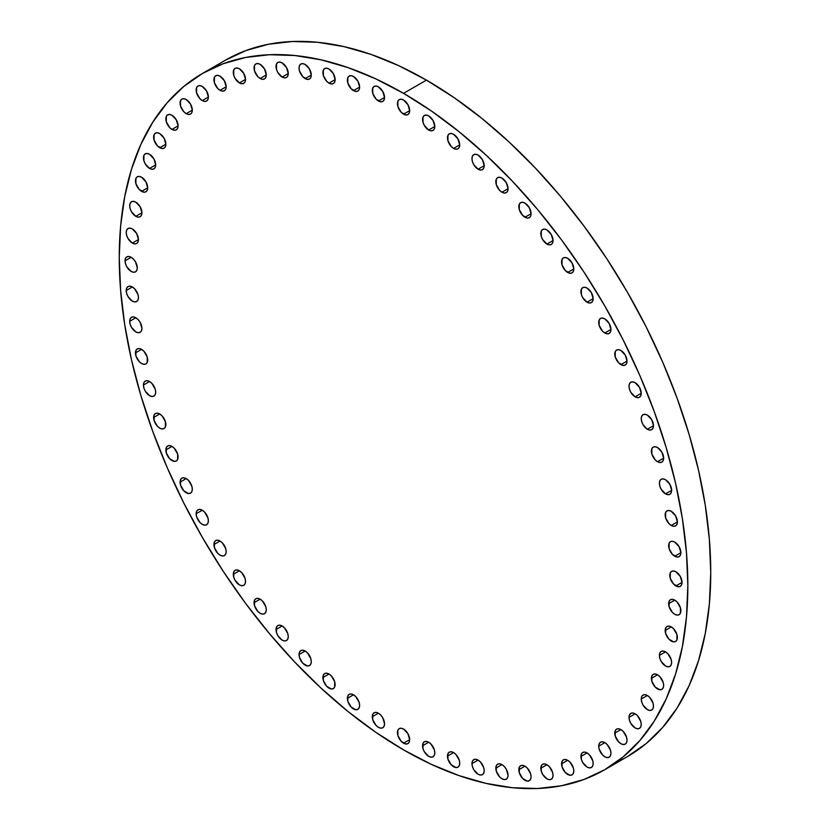 <?xml version="1.0" encoding="UTF-8"?>
<svg xmlns="http://www.w3.org/2000/svg" width="830" height="830" viewBox="0 0 830 830"><rect width="100%" height="100%" fill="white"/><g stroke="black" fill="none" stroke-linecap="round" stroke-linejoin="round"><path stroke-width="1.25" d="M459.716 763.195A8.653 5.001 60 0 1 457.921 767.159A8.653 5.001 60 0 1 451.25 764.835A8.653 5.001 60 0 1 447.474 756.13L453.595 752.592L451.25 751.783L449.269 752.167L447.941 753.692L447.941 759.097L451.25 764.835L455.94 767.543L457.921 767.159L459.249 765.623L459.716 763.195L459.249 760.218L455.94 754.48L453.595 752.592L447.474 756.13A8.653 5.001 60 0 1 449.269 752.167A8.653 5.001 60 0 1 455.94 754.48A8.653 5.001 60 0 1 459.716 763.195M484.201 770.686A8.653 5.001 60 0 1 482.406 774.639A8.653 5.001 60 0 1 475.746 772.325A8.653 5.001 60 0 1 471.969 763.621L478.08 760.083L475.746 759.274L473.754 759.658L472.436 761.183L471.969 763.621L472.436 766.588L473.754 769.649L478.08 774.214L480.425 775.023L482.406 774.639L483.734 773.114L484.201 770.686L483.734 767.709L480.425 761.971L478.08 760.083L471.969 763.621A8.653 5.001 60 0 1 473.754 759.658A8.653 5.001 60 0 1 480.425 761.971A8.653 5.001 60 0 1 484.201 770.686L484.201 770.686M508.053 775.22A8.653 5.001 60 0 1 506.269 779.183A8.653 5.001 60 0 1 499.598 776.859A8.653 5.001 60 0 1 495.821 768.155L501.943 764.627L499.598 763.808L497.616 764.191L496.288 765.716L496.288 771.132L499.598 776.859L501.943 778.758L504.277 779.567L506.269 779.183L507.587 777.658L508.053 775.22L506.269 769.192L504.277 766.515L501.943 764.627L495.821 768.155A8.653 5.001 60 0 1 497.616 764.191A8.653 5.001 60 0 1 504.277 766.515A8.653 5.001 60 0 1 508.053 775.22M531.076 776.776A8.653 5.001 60 0 1 529.281 780.74A8.653 5.001 60 0 1 522.61 778.416A8.653 5.001 60 0 1 518.833 769.711L524.954 766.173L522.61 765.364L520.628 765.748L519.3 767.273L519.3 772.678L522.61 778.416L527.299 781.123L529.281 780.74L530.609 779.214L531.076 776.776L530.609 773.799L527.299 768.061L524.954 766.173L518.833 769.711A8.653 5.001 60 0 1 520.628 765.748A8.653 5.001 60 0 1 527.299 768.061A8.653 5.001 60 0 1 531.076 776.776L531.076 776.776M553.05 775.324A8.653 5.001 60 0 1 551.255 779.287A8.653 5.001 60 0 1 544.594 776.973A8.653 5.001 60 0 1 540.807 768.258L546.928 764.731L544.594 763.911L542.602 764.306L541.274 765.831L541.274 771.236L542.602 774.297L546.928 778.862L549.273 779.671L551.255 779.287L552.583 777.762L553.05 775.324L552.583 772.357L549.273 766.619L546.928 764.731L540.807 768.258A8.653 5.001 60 0 1 542.602 764.306A8.653 5.001 60 0 1 549.273 766.619A8.653 5.001 60 0 1 553.05 775.324M573.81 770.894A8.653 5.001 60 0 1 572.015 774.857A8.653 5.001 60 0 1 565.344 772.533A8.653 5.001 60 0 1 561.568 763.828L567.689 760.29L565.344 759.481L563.363 759.865L562.035 761.39L562.035 766.806L565.344 772.533L570.023 775.241L572.015 774.857L573.343 773.332L573.81 770.894L573.343 767.916L570.023 762.189L567.689 760.29L561.568 763.828A8.653 5.001 60 0 1 563.363 759.865A8.653 5.001 60 0 1 570.023 762.189A8.653 5.001 60 0 1 573.81 770.894M593.16 763.507A8.653 5.001 60 0 1 591.365 767.47A8.653 5.001 60 0 1 584.704 765.156A8.653 5.001 60 0 1 580.927 756.441L587.038 752.914L584.704 752.094L582.712 752.478L581.384 754.014L581.384 759.419L582.712 762.48L587.038 767.045L589.383 767.854L591.365 767.47L592.693 765.945L593.16 763.507L592.693 760.539L589.383 754.802L587.038 752.914L580.927 756.441A8.653 5.001 60 0 1 582.712 752.478A8.653 5.001 60 0 1 589.383 754.802A8.653 5.001 60 0 1 593.16 763.507M610.953 753.235A8.653 5.001 60 0 1 609.158 757.199A8.653 5.001 60 0 1 602.487 754.885A8.653 5.001 60 0 1 598.71 746.17L604.831 742.643L602.487 741.823L600.505 742.207L599.177 743.742L598.71 746.17L599.177 749.148L602.487 754.885L604.831 756.773L607.176 757.583L609.158 757.199L610.486 755.674L610.953 753.235L610.486 750.268L607.176 744.531L604.831 742.643L598.71 746.17A8.653 5.001 60 0 1 600.505 742.207A8.653 5.001 60 0 1 607.176 744.531A8.653 5.001 60 0 1 610.953 753.235M627.024 740.173A8.653 5.001 60 0 1 625.229 744.126A8.653 5.001 60 0 1 618.558 741.813A8.653 5.001 60 0 1 614.781 733.108L620.902 729.57L618.558 728.761L616.576 729.145L615.248 730.67L615.248 736.075L618.558 741.813L620.902 743.701L623.247 744.51L625.229 744.126L626.557 742.601L627.024 740.173L626.557 737.196L623.247 731.458L620.902 729.57L614.781 733.108A8.653 5.001 60 0 1 616.576 729.145A8.653 5.001 60 0 1 623.247 731.458A8.653 5.001 60 0 1 627.024 740.173M641.237 724.414A8.653 5.001 60 0 1 639.442 728.377A8.653 5.001 60 0 1 632.782 726.053A8.653 5.001 60 0 1 629.005 717.348L635.116 713.81L632.782 713.001L630.79 713.385L629.472 714.91L629.005 717.348L629.472 720.316L630.79 723.376L635.116 727.941L637.461 728.761L639.442 728.377L640.77 726.841L641.237 724.414L640.77 721.436L637.461 715.699L635.116 713.81L629.005 717.348A8.653 5.001 60 0 1 630.79 713.385A8.653 5.001 60 0 1 637.461 715.699A8.653 5.001 60 0 1 641.237 724.414L641.237 724.414M653.48 706.102A8.653 5.001 60 0 1 651.685 710.065A8.653 5.001 60 0 1 645.024 707.741A8.653 5.001 60 0 1 641.248 699.036L647.359 695.499L645.024 694.689L643.032 695.073L641.715 696.598L641.248 699.036L641.715 702.004L643.032 705.064L647.359 709.629L649.703 710.449L651.685 710.065L653.013 708.529L653.48 706.102L653.013 703.124L649.703 697.387L647.359 695.499L641.248 699.036A8.653 5.001 60 0 1 643.032 695.073A8.653 5.001 60 0 1 649.703 697.387A8.653 5.001 60 0 1 653.48 706.102L653.48 706.102M663.647 685.393A8.653 5.001 60 0 1 661.852 689.357A8.653 5.001 60 0 1 655.181 687.033A8.653 5.001 60 0 1 651.405 678.328L657.526 674.79L655.181 673.981L653.2 674.365L651.872 675.89L651.872 681.295L655.181 687.033L659.871 689.74L661.852 689.357L663.18 687.831L663.647 685.393L663.18 682.416L659.871 676.678L657.526 674.79L651.405 678.328A8.653 5.001 60 0 1 653.2 674.365A8.653 5.001 60 0 1 659.871 676.678A8.653 5.001 60 0 1 663.647 685.393M671.636 662.465A8.653 5.001 60 0 1 669.851 666.428A8.653 5.001 60 0 1 663.18 664.104A8.653 5.001 60 0 1 659.404 655.399L665.515 651.861L663.18 651.052L661.188 651.436L659.871 652.961L659.404 655.399L659.871 658.366L661.188 661.427L665.515 665.992L667.86 666.812L669.851 666.428L671.169 664.903L671.636 662.465L671.169 659.487L667.86 653.75L665.515 651.861L659.404 655.399A8.653 5.001 60 0 1 661.188 651.436A8.653 5.001 60 0 1 667.86 653.76A8.653 5.001 60 0 1 671.636 662.465L671.636 662.465M677.394 637.513A8.653 5.001 60 0 1 675.61 641.476A8.653 5.001 60 0 1 668.939 639.152A8.653 5.001 60 0 1 665.162 630.447L671.283 626.909L668.939 626.1L666.957 626.484L665.629 628.009L665.629 633.415L668.939 639.152L673.618 641.86L675.61 641.476L676.938 639.94L676.938 634.535L673.618 628.798L671.283 626.909L665.162 630.447A8.653 5.001 60 0 1 666.957 626.484A8.653 5.001 60 0 1 673.618 628.798A8.653 5.001 60 0 1 677.394 637.513M680.87 610.745A8.653 5.001 60 0 1 679.085 614.708A8.653 5.001 60 0 1 672.414 612.384A8.653 5.001 60 0 1 668.638 603.68L674.759 600.152L672.414 599.333L670.433 599.716L669.105 601.242L669.105 606.657L672.414 612.384L674.759 614.283L677.093 615.092L679.085 614.708L680.413 613.183L680.413 607.768L677.093 602.041L674.759 600.142L668.638 603.68A8.653 5.001 60 0 1 670.433 599.716A8.653 5.001 60 0 1 677.093 602.041A8.653 5.001 60 0 1 680.87 610.745L680.87 610.745M675.921 585.928A8.653 5.001 60 0 1 670.267 578.303A8.653 5.001 60 0 1 671.595 571.372A8.653 5.001 60 0 1 675.921 571.797L673.576 570.988L671.595 571.372L670.267 572.897L670.267 578.303L673.576 584.04L678.255 586.748L680.247 586.354L681.575 584.828L682.032 582.401L675.921 585.928L682.032 582.401L680.247 576.362L675.921 571.797A8.653 5.001 60 0 1 681.575 579.423A8.653 5.001 60 0 1 680.247 586.354A8.653 5.001 60 0 1 675.921 585.928M674.759 556.235A8.653 5.001 60 0 1 669.105 548.609A8.653 5.001 60 0 1 670.433 541.679A8.653 5.001 60 0 1 674.759 542.104L672.414 541.295L670.433 541.679L669.105 543.204L669.105 548.609L672.414 554.347L677.093 557.054L679.085 556.671L680.413 555.146L680.87 552.707L674.759 556.235L680.87 552.707L679.085 546.679L674.759 542.104A8.653 5.001 60 0 1 680.413 549.73A8.653 5.001 60 0 1 679.085 556.671A8.653 5.001 60 0 1 674.759 556.235M671.283 525.463A8.653 5.001 60 0 1 665.629 517.837A8.653 5.001 60 0 1 666.957 510.907A8.653 5.001 60 0 1 671.283 511.332L668.939 510.512L666.957 510.907L665.629 512.432L665.629 517.837L668.939 523.574L671.283 525.463L673.618 526.272L675.61 525.888L676.938 524.363L677.394 521.925L671.283 525.463L677.394 521.925L675.61 515.897L671.283 511.332A8.653 5.001 60 0 1 676.938 518.957A8.653 5.001 60 0 1 675.61 525.888A8.653 5.001 60 0 1 671.283 525.463M665.515 493.86A8.653 5.001 60 0 1 659.871 486.235A8.653 5.001 60 0 1 661.188 479.294A8.653 5.001 60 0 1 665.515 479.73L663.18 478.91L661.188 479.294L659.871 480.829L659.404 483.257L659.871 486.235L661.188 489.285L665.515 493.86L667.86 494.67L669.851 494.286L671.169 492.761L671.636 490.323L665.515 493.86L671.636 490.323L669.851 484.295L665.515 479.73A8.653 5.001 60 0 1 671.169 487.355A8.653 5.001 60 0 1 669.851 494.286A8.653 5.001 60 0 1 665.515 493.86M657.526 461.698A8.653 5.001 60 0 1 651.872 454.072A8.653 5.001 60 0 1 653.2 447.142A8.653 5.001 60 0 1 657.526 447.567L655.181 446.748L653.2 447.142L651.872 448.667L651.872 454.072L655.181 459.81L657.526 461.698L659.871 462.507L661.852 462.123L663.18 460.598L663.647 458.16L657.526 461.698L663.647 458.16L661.852 452.132L657.526 447.567A8.653 5.001 60 0 1 663.18 455.193A8.653 5.001 60 0 1 661.852 462.123A8.653 5.001 60 0 1 657.526 461.698M647.359 429.255A8.653 5.001 60 0 1 641.715 421.63A8.653 5.001 60 0 1 643.032 414.699A8.653 5.001 60 0 1 647.359 415.125L645.024 414.315L643.032 414.699L641.715 416.224L641.248 418.662L641.715 421.63L643.032 424.69L647.359 429.255L649.703 430.075L651.685 429.681L653.013 428.156L653.48 425.728L647.359 429.255L653.48 425.728L651.685 419.69L647.359 415.125A8.653 5.001 60 0 1 653.013 422.75A8.653 5.001 60 0 1 651.685 429.681A8.653 5.001 60 0 1 647.359 429.255M635.116 396.813A8.653 5.001 60 0 1 629.472 389.187A8.653 5.001 60 0 1 630.79 382.246A8.653 5.001 60 0 1 635.116 382.682L632.782 381.862L630.79 382.246L629.472 383.771L629.005 386.209L629.472 389.187L630.79 392.237L635.116 396.813L637.461 397.622L639.442 397.238L640.77 395.713L641.237 393.275L635.116 396.813L641.237 393.275L639.442 387.247L635.116 382.682A8.653 5.001 60 0 1 640.77 390.308A8.653 5.001 60 0 1 639.442 397.238A8.653 5.001 60 0 1 635.116 396.813M620.902 364.629A8.653 5.001 60 0 1 615.248 357.004A8.653 5.001 60 0 1 616.576 350.073A8.653 5.001 60 0 1 620.902 350.499L618.558 349.689L616.576 350.073L615.248 351.598L615.248 357.004L618.558 362.741L623.247 365.449L625.229 365.065L626.557 363.54L627.024 361.102L620.902 364.629L627.024 361.102L625.229 355.074L620.902 350.499A8.653 5.001 60 0 1 626.557 358.124A8.653 5.001 60 0 1 625.229 365.065A8.653 5.001 60 0 1 620.902 364.629M604.831 333.006A8.653 5.001 60 0 1 599.177 325.381A8.653 5.001 60 0 1 600.505 318.45A8.653 5.001 60 0 1 604.831 318.876L602.487 318.056L600.505 318.45L599.177 319.975L599.177 325.381L602.487 331.118L604.831 333.006L607.176 333.816L609.158 333.432L610.486 331.907L610.953 329.469L604.831 333.006L610.953 329.469L609.158 323.441L604.831 318.876A8.653 5.001 60 0 1 610.486 326.501A8.653 5.001 60 0 1 609.158 333.432A8.653 5.001 60 0 1 604.831 333.006M587.038 302.193A8.653 5.001 60 0 1 581.384 294.567A8.653 5.001 60 0 1 582.712 287.637A8.653 5.001 60 0 1 587.038 288.062L584.704 287.253L582.712 287.637L581.384 289.162L581.384 294.567L582.712 297.628L587.038 302.193L589.383 303.012L591.365 302.618L592.693 301.093L593.16 298.665L587.038 302.193L593.16 298.665L591.365 292.627L587.038 288.062A8.653 5.001 60 0 1 592.693 295.688A8.653 5.001 60 0 1 591.365 302.618A8.653 5.001 60 0 1 587.038 302.193M567.689 272.458A8.653 5.001 60 0 1 562.035 264.832A8.653 5.001 60 0 1 563.363 257.902A8.653 5.001 60 0 1 567.689 258.327L565.344 257.518L563.363 257.902L562.035 259.427L562.035 264.832L565.344 270.57L570.023 273.277L572.015 272.894L573.343 271.358L573.81 268.93L567.689 272.458L573.81 268.93L572.015 262.892L567.689 258.327A8.653 5.001 60 0 1 573.343 265.953A8.653 5.001 60 0 1 572.015 272.894A8.653 5.001 60 0 1 567.689 272.458M546.928 244.062A8.653 5.001 60 0 1 541.274 236.436A8.653 5.001 60 0 1 542.602 229.505A8.653 5.001 60 0 1 546.928 229.931L544.594 229.111L542.602 229.505L541.274 231.031L541.274 236.436L542.602 239.497L546.928 244.062L549.273 244.871L551.255 244.487L552.583 242.962L553.05 240.524L546.928 244.062L553.05 240.524L551.255 234.496L546.928 229.931A8.653 5.001 60 0 1 552.583 237.556A8.653 5.001 60 0 1 551.255 244.487A8.653 5.001 60 0 1 546.928 244.062M524.954 217.232A8.653 5.001 60 0 1 519.3 209.606A8.653 5.001 60 0 1 520.628 202.676A8.653 5.001 60 0 1 524.954 203.101L522.61 202.292L520.628 202.676L519.3 204.201L519.3 209.606L522.61 215.344L527.299 218.051L529.281 217.668L530.609 216.142L531.076 213.704L524.954 217.232L531.076 213.704L529.281 207.676L524.954 203.101A8.653 5.001 60 0 1 530.609 210.727A8.653 5.001 60 0 1 529.281 217.668A8.653 5.001 60 0 1 524.954 217.232M501.943 192.218A8.653 5.001 60 0 1 496.288 184.592A8.653 5.001 60 0 1 497.616 177.651A8.653 5.001 60 0 1 501.943 178.087L499.598 177.267L497.616 177.651L496.288 179.176L496.288 184.592L499.598 190.329L501.943 192.218L504.277 193.027L506.269 192.643L507.587 191.118L508.053 188.68L501.943 192.218L508.053 188.68L506.269 182.652L501.943 178.087A8.653 5.001 60 0 1 507.587 185.713A8.653 5.001 60 0 1 506.269 192.643A8.653 5.001 60 0 1 501.943 192.218M478.08 169.206A8.653 5.001 60 0 1 472.436 161.58A8.653 5.001 60 0 1 473.754 154.65A8.653 5.001 60 0 1 478.08 155.075L475.746 154.266L473.754 154.65L472.436 156.175L471.969 158.613L472.436 161.58L473.754 164.641L478.08 169.206L480.425 170.026L482.406 169.642L483.734 168.117L484.201 165.678L478.08 169.206L484.201 165.678L482.406 159.651L478.08 155.075A8.653 5.001 60 0 1 483.734 162.701A8.653 5.001 60 0 1 482.406 169.642A8.653 5.001 60 0 1 478.08 169.206M453.595 148.425A8.653 5.001 60 0 1 447.941 140.799A8.653 5.001 60 0 1 449.269 133.858A8.653 5.001 60 0 1 453.595 134.294L451.25 133.474L449.269 133.858L447.941 135.383L447.941 140.799L451.25 146.526L453.595 148.425L455.94 149.234L457.921 148.85L459.249 147.325L459.716 144.887L453.595 148.425L459.716 144.887L457.921 138.859L453.595 134.294A8.653 5.001 60 0 1 459.249 141.92A8.653 5.001 60 0 1 457.921 148.85A8.653 5.001 60 0 1 453.595 148.425M428.674 130.019A8.653 5.001 60 0 1 423.02 122.394A8.653 5.001 60 0 1 424.348 115.463A8.653 5.001 60 0 1 428.674 115.889L426.34 115.08L424.348 115.463L423.02 116.989L423.02 122.394L424.348 125.455L428.674 130.019L431.019 130.839L433.001 130.445L434.329 128.92L434.796 126.492L428.674 130.019L434.796 126.492L433.001 120.454L428.674 115.889A8.653 5.001 60 0 1 434.329 123.514A8.653 5.001 60 0 1 433.001 130.445A8.653 5.001 60 0 1 428.674 130.019M403.546 114.167A8.653 5.001 60 0 1 397.892 106.541A8.653 5.001 60 0 1 399.22 99.61A8.653 5.001 60 0 1 403.546 100.036L401.201 99.227L399.22 99.61L397.892 101.136L397.892 106.541L401.201 112.278L405.891 114.986L407.872 114.602L409.2 113.077L409.667 110.639L403.546 114.167L409.667 110.639L407.872 104.611L403.546 100.036A8.653 5.001 60 0 1 409.2 107.661A8.653 5.001 60 0 1 407.872 114.602A8.653 5.001 60 0 1 403.546 114.167M378.418 101.001A8.653 5.001 60 0 1 372.763 93.375A8.653 5.001 60 0 1 374.091 86.445A8.653 5.001 60 0 1 378.418 86.87L376.073 86.061L374.091 86.445L372.763 87.97L372.763 93.375L376.073 99.112L380.752 101.82L382.744 101.426L384.072 99.901L384.539 97.473L378.418 101.001L384.539 97.473L382.744 91.435L378.418 86.87A8.653 5.001 60 0 1 384.072 94.496A8.653 5.001 60 0 1 382.744 101.426A8.653 5.001 60 0 1 378.418 101.001M353.497 90.626A8.653 5.001 60 0 1 347.843 83A8.653 5.001 60 0 1 349.171 76.07A8.653 5.001 60 0 1 353.497 76.495L351.152 75.686L349.171 76.07L347.843 77.595L347.843 83L351.152 88.737L355.842 91.445L357.823 91.061L359.151 89.536L359.618 87.098L353.497 90.626L359.618 87.098L357.823 81.07L353.497 76.495A8.653 5.001 60 0 1 359.151 84.121A8.653 5.001 60 0 1 357.823 91.061A8.653 5.001 60 0 1 353.497 90.626M329.012 83.145A8.653 5.001 60 0 1 323.358 75.52A8.653 5.001 60 0 1 324.686 68.579A8.653 5.001 60 0 1 329.012 69.014L326.667 68.195L324.686 68.579L323.358 70.104L323.358 75.52L326.667 81.257L329.012 83.145L331.346 83.955L333.338 83.571L334.666 82.046L335.123 79.607L329.012 83.145L335.123 79.607L333.338 73.58L329.012 69.014A8.653 5.001 60 0 1 334.666 76.64A8.653 5.001 60 0 1 333.338 83.571A8.653 5.001 60 0 1 329.012 83.145M305.16 78.601A8.653 5.001 60 0 1 299.506 70.975A8.653 5.001 60 0 1 300.834 64.045A8.653 5.001 60 0 1 305.16 64.47L302.815 63.661L300.823 64.045L299.506 65.57L299.039 68.008L299.506 70.975L302.815 76.713L307.494 79.421L309.486 79.026L310.804 77.501L311.271 75.074L305.16 78.601L311.271 75.074L309.486 69.035L305.16 64.47A8.653 5.001 60 0 1 310.804 72.096A8.653 5.001 60 0 1 309.486 79.026A8.653 5.001 60 0 1 305.16 78.601M282.138 77.045A8.653 5.001 60 0 1 276.483 69.419A8.653 5.001 60 0 1 277.811 62.489A8.653 5.001 60 0 1 282.138 62.914L279.803 62.105L277.811 62.489L276.483 64.014L276.483 69.419L277.811 72.48L282.138 77.045L284.483 77.864L286.464 77.481L287.792 75.955L288.259 73.517L282.138 77.045L288.259 73.517L286.464 67.489L282.138 62.914A8.653 5.001 60 0 1 287.792 70.54A8.653 5.001 60 0 1 286.464 77.481A8.653 5.001 60 0 1 282.138 77.045M260.163 78.497A8.653 5.001 60 0 1 254.509 70.872A8.653 5.001 60 0 1 255.837 63.941A8.653 5.001 60 0 1 260.163 64.367L257.819 63.547L255.837 63.941L254.509 65.466L254.509 70.872L257.819 76.609L260.163 78.497L262.508 79.306L264.49 78.923L265.818 77.397L266.285 74.959L260.163 78.497L266.285 74.959L264.49 68.931L260.163 64.367A8.653 5.001 60 0 1 265.818 71.992A8.653 5.001 60 0 1 264.49 78.923A8.653 5.001 60 0 1 260.163 78.497M239.403 82.927A8.653 5.001 60 0 1 233.749 75.302A8.653 5.001 60 0 1 235.077 68.371A8.653 5.001 60 0 1 239.403 68.797L237.069 67.987L235.077 68.371L233.749 69.896L233.749 75.302L235.077 78.362L239.403 82.927L241.748 83.747L243.73 83.363L245.058 81.828L245.524 79.4L239.403 82.927L245.524 79.4L243.73 73.362L239.403 68.797A8.653 5.001 60 0 1 245.058 76.422A8.653 5.001 60 0 1 243.73 83.363A8.653 5.001 60 0 1 239.403 82.927M220.054 90.314A8.653 5.001 60 0 1 214.399 82.689A8.653 5.001 60 0 1 215.727 75.758A8.653 5.001 60 0 1 220.054 76.184L217.709 75.364L215.727 75.758L214.399 77.283L214.399 82.689L217.709 88.426L220.054 90.314L222.399 91.124L224.38 90.74L225.708 89.215L226.175 86.777L220.054 90.314L226.175 86.777L224.38 80.749L220.054 76.184A8.653 5.001 60 0 1 225.708 83.809A8.653 5.001 60 0 1 224.38 90.74A8.653 5.001 60 0 1 220.054 90.314M202.261 100.586A8.653 5.001 60 0 1 196.606 92.96A8.653 5.001 60 0 1 197.934 86.03A8.653 5.001 60 0 1 202.261 86.455L199.916 85.635L197.934 86.03L196.606 87.555L196.606 92.96L199.916 98.697L202.261 100.586L204.605 101.395L206.587 101.011L207.915 99.486L208.382 97.048L202.261 100.586L208.382 97.048L206.587 91.02L202.261 86.455A8.653 5.001 60 0 1 207.915 94.081A8.653 5.001 60 0 1 206.587 101.011A8.653 5.001 60 0 1 202.261 100.586M186.19 113.658A8.653 5.001 60 0 1 180.535 106.033A8.653 5.001 60 0 1 181.863 99.092A8.653 5.001 60 0 1 186.19 99.527L183.845 98.708L181.863 99.092L180.535 100.617L180.535 106.033L183.845 111.77L186.19 113.658L188.535 114.467L190.516 114.084L191.844 112.558L192.311 110.12L186.19 113.658L192.311 110.12L190.516 104.092L186.19 99.527A8.653 5.001 60 0 1 191.844 107.153A8.653 5.001 60 0 1 190.516 114.084A8.653 5.001 60 0 1 186.19 113.658M171.976 129.418A8.653 5.001 60 0 1 166.322 121.792A8.653 5.001 60 0 1 167.65 114.851A8.653 5.001 60 0 1 171.976 115.277L169.631 114.467L167.65 114.851L166.322 116.376L166.322 121.792L169.631 127.519L171.976 129.418L174.31 130.227L176.302 129.843L177.63 128.318L178.087 125.88L171.976 129.418L178.087 125.88L176.302 119.852L171.976 115.277A8.653 5.001 60 0 1 177.63 122.902A8.653 5.001 60 0 1 176.302 129.843A8.653 5.001 60 0 1 171.976 129.418M159.734 147.719A8.653 5.001 60 0 1 154.079 140.094A8.653 5.001 60 0 1 155.407 133.163A8.653 5.001 60 0 1 159.734 133.589L157.389 132.779L155.407 133.163L154.079 134.688L154.079 140.094L157.389 145.831L162.068 148.539L164.06 148.155L165.388 146.63L165.844 144.192L159.734 147.719L165.844 144.192L164.06 138.164L159.734 133.589A8.653 5.001 60 0 1 165.388 141.214A8.653 5.001 60 0 1 164.06 148.155A8.653 5.001 60 0 1 159.734 147.719M149.566 168.428A8.653 5.001 60 0 1 143.912 160.802A8.653 5.001 60 0 1 145.24 153.872A8.653 5.001 60 0 1 149.566 154.297L147.232 153.488L145.24 153.872L143.912 155.397L143.912 160.802L145.24 163.863L149.566 168.428L151.911 169.247L153.892 168.864L155.22 167.338L155.687 164.9L149.566 168.428L155.687 164.9L153.892 158.872L149.566 154.297A8.653 5.001 60 0 1 155.22 161.923A8.653 5.001 60 0 1 153.892 168.864A8.653 5.001 60 0 1 149.566 168.428M141.577 191.357A8.653 5.001 60 0 1 135.923 183.731A8.653 5.001 60 0 1 137.251 176.8A8.653 5.001 60 0 1 141.577 177.226L139.232 176.417L137.251 176.8L135.923 178.326L135.923 183.731L139.232 189.468L143.912 192.176L145.904 191.792L147.232 190.267L147.688 187.829L141.577 191.357L147.688 187.829L145.904 181.801L141.577 177.226A8.653 5.001 60 0 1 147.232 184.851A8.653 5.001 60 0 1 145.904 191.792A8.653 5.001 60 0 1 141.577 191.357M135.809 216.308A8.653 5.001 60 0 1 130.165 208.683A8.653 5.001 60 0 1 131.482 201.752A8.653 5.001 60 0 1 135.809 202.178L133.474 201.368L131.482 201.752L130.165 203.277L129.698 205.716L130.165 208.683L131.482 211.743L135.809 216.308L138.154 217.128L140.146 216.744L141.463 215.219L141.93 212.781L135.809 216.308L141.93 212.781L140.146 206.753L135.809 202.178A8.653 5.001 60 0 1 141.463 209.803A8.653 5.001 60 0 1 140.146 216.744A8.653 5.001 60 0 1 135.809 216.308M132.333 243.076A8.653 5.001 60 0 1 126.689 235.45A8.653 5.001 60 0 1 128.007 228.52A8.653 5.001 60 0 1 132.333 228.945L129.999 228.136L128.007 228.52L126.689 230.045L126.222 232.483L126.689 235.45L128.007 238.511L132.333 243.076L134.678 243.896L136.66 243.512L137.988 241.976L138.454 239.548L132.333 243.076L138.454 239.548L136.66 233.51L132.333 228.945A8.653 5.001 60 0 1 137.988 236.571A8.653 5.001 60 0 1 136.66 243.512A8.653 5.001 60 0 1 132.333 243.076M137.292 267.893A8.653 5.001 60 0 1 135.508 271.856A8.653 5.001 60 0 1 128.837 269.532A8.653 5.001 60 0 1 125.06 260.828L131.171 257.3L128.837 256.48L126.845 256.864L125.527 258.389L125.06 260.828L125.527 263.805L126.845 266.855L131.171 271.431L133.516 272.24L135.508 271.856L136.826 270.331L137.292 267.893L135.508 261.865L133.516 259.188L131.171 257.3L125.06 260.828A8.653 5.001 60 0 1 126.845 256.864A8.653 5.001 60 0 1 133.516 259.188A8.653 5.001 60 0 1 137.292 267.893M138.454 297.586A8.653 5.001 60 0 1 136.66 301.549A8.653 5.001 60 0 1 129.999 299.225A8.653 5.001 60 0 1 126.222 290.521L132.333 286.983L129.999 286.174L128.007 286.558L126.689 288.083L126.222 290.521L126.689 293.488L128.007 296.549L132.333 301.114L134.678 301.933L136.66 301.549L137.988 300.014L138.454 297.586L137.988 294.608L134.678 288.871L132.333 286.983L126.222 290.521A8.653 5.001 60 0 1 128.007 286.558A8.653 5.001 60 0 1 134.678 288.871A8.653 5.001 60 0 1 138.454 297.586L138.454 297.586M141.93 328.358A8.653 5.001 60 0 1 140.146 332.322A8.653 5.001 60 0 1 133.474 330.008A8.653 5.001 60 0 1 129.698 321.293L135.809 317.765L133.474 316.946L131.482 317.33L130.165 318.865L129.698 321.293L130.165 324.271L131.482 327.331L135.809 331.896L138.154 332.706L140.146 332.322L141.463 330.796L141.93 328.358L140.146 322.331L138.154 319.654L135.809 317.765L129.698 321.293A8.653 5.001 60 0 1 131.482 317.33A8.653 5.001 60 0 1 138.154 319.654A8.653 5.001 60 0 1 141.93 328.358M147.688 359.961A8.653 5.001 60 0 1 145.904 363.924A8.653 5.001 60 0 1 139.232 361.61A8.653 5.001 60 0 1 135.456 352.895L141.577 349.368L139.232 348.558L137.251 348.942L135.923 350.468L135.923 355.873L139.232 361.61L141.577 363.499L143.912 364.308L145.904 363.924L147.232 362.399L147.232 356.993L143.912 351.256L141.577 349.368L135.456 352.895A8.653 5.001 60 0 1 137.251 348.942A8.653 5.001 60 0 1 143.912 351.256A8.653 5.001 60 0 1 147.688 359.961M155.687 392.123A8.653 5.001 60 0 1 153.892 396.086A8.653 5.001 60 0 1 147.232 393.773A8.653 5.001 60 0 1 143.445 385.058L149.566 381.53L147.232 380.711L145.24 381.095L143.912 382.63L143.445 385.058L143.912 388.035L145.24 391.096L149.566 395.661L151.911 396.47L153.892 396.086L155.22 394.561L155.687 392.123L155.22 389.156L151.911 383.419L149.566 381.53L143.445 385.058A8.653 5.001 60 0 1 145.24 381.095A8.653 5.001 60 0 1 151.911 383.419A8.653 5.001 60 0 1 155.687 392.123M165.844 424.566A8.653 5.001 60 0 1 164.06 428.529A8.653 5.001 60 0 1 157.389 426.215A8.653 5.001 60 0 1 153.612 417.5L159.734 413.973L157.389 413.153L155.407 413.537L154.079 415.062L154.079 420.478L157.389 426.215L159.734 428.104L162.068 428.913L164.06 428.529L165.388 427.004L165.388 421.599L162.068 415.861L159.734 413.973L153.612 417.5A8.653 5.001 60 0 1 155.407 413.537A8.653 5.001 60 0 1 162.068 415.861A8.653 5.001 60 0 1 165.844 424.566L165.844 424.566M178.087 457.019A8.653 5.001 60 0 1 176.302 460.972A8.653 5.001 60 0 1 169.631 458.658A8.653 5.001 60 0 1 165.855 449.953L171.976 446.416L169.631 445.606L167.65 445.99L166.322 447.515L166.322 452.921L169.631 458.658L174.31 461.366L176.302 460.972L177.63 459.447L177.63 454.041L174.31 448.304L171.976 446.416L165.855 449.953A8.653 5.001 60 0 1 167.65 445.99A8.653 5.001 60 0 1 174.31 448.304A8.653 5.001 60 0 1 178.087 457.019L178.087 457.019M192.311 489.192A8.653 5.001 60 0 1 190.516 493.155A8.653 5.001 60 0 1 183.845 490.831A8.653 5.001 60 0 1 180.069 482.126L186.19 478.588L183.845 477.779L181.863 478.163L180.535 479.688L180.535 485.094L183.845 490.831L188.535 493.539L190.516 493.155L191.844 491.619L192.311 489.192L191.844 486.214L188.535 480.477L186.19 478.588L180.069 482.126A8.653 5.001 60 0 1 181.863 478.163A8.653 5.001 60 0 1 188.535 480.477A8.653 5.001 60 0 1 192.311 489.192L192.311 489.192M208.382 520.815A8.653 5.001 60 0 1 206.587 524.778A8.653 5.001 60 0 1 199.916 522.464A8.653 5.001 60 0 1 196.139 513.749L202.261 510.222L199.916 509.402L197.934 509.786L196.606 511.322L196.139 513.749L196.606 516.727L199.916 522.464L202.261 524.353L204.605 525.162L206.587 524.778L207.915 523.253L208.382 520.815L207.915 517.847L204.605 512.11L202.261 510.222L196.139 513.749A8.653 5.001 60 0 1 197.934 509.786A8.653 5.001 60 0 1 204.605 512.11A8.653 5.001 60 0 1 208.382 520.815L208.382 520.815M226.175 551.628A8.653 5.001 60 0 1 224.38 555.592A8.653 5.001 60 0 1 217.709 553.268A8.653 5.001 60 0 1 213.933 544.563L220.054 541.036L217.709 540.216L215.727 540.6L214.399 542.125L214.399 547.541L217.709 553.268L220.054 555.166L222.399 555.976L224.38 555.592L225.708 554.067L226.175 551.628L225.708 548.661L222.399 542.924L220.054 541.036L213.933 544.563A8.653 5.001 60 0 1 215.727 540.6A8.653 5.001 60 0 1 222.399 542.924A8.653 5.001 60 0 1 226.175 551.628L226.175 551.628M245.524 581.363A8.653 5.001 60 0 1 243.73 585.326A8.653 5.001 60 0 1 237.069 583.002A8.653 5.001 60 0 1 233.292 574.298L239.403 570.76L237.069 569.951L235.077 570.335L233.749 571.86L233.749 577.265L235.077 580.326L239.403 584.891L241.748 585.71L243.73 585.326L245.058 583.801L245.524 581.363L245.058 578.386L241.748 572.659L239.403 570.76L233.292 574.298A8.653 5.001 60 0 1 235.077 570.335A8.653 5.001 60 0 1 241.748 572.659A8.653 5.001 60 0 1 245.524 581.363M266.285 609.76A8.653 5.001 60 0 1 264.49 613.723A8.653 5.001 60 0 1 257.819 611.409A8.653 5.001 60 0 1 254.042 602.694L260.163 599.167L257.819 598.347L255.837 598.741L254.509 600.266L254.509 605.672L257.819 611.409L260.163 613.297L262.508 614.107L264.49 613.723L265.818 612.198L266.285 609.76L265.818 606.792L262.508 601.055L260.163 599.167L254.042 602.694A8.653 5.001 60 0 1 255.837 598.741A8.653 5.001 60 0 1 262.508 601.055A8.653 5.001 60 0 1 266.285 609.76L266.285 609.76M288.259 636.589A8.653 5.001 60 0 1 286.464 640.553A8.653 5.001 60 0 1 279.803 638.229A8.653 5.001 60 0 1 276.017 629.524L282.138 625.986L279.803 625.177L277.811 625.561L276.483 627.086L276.483 632.491L277.811 635.552L282.138 640.117L284.483 640.936L286.464 640.553L287.792 639.027L288.259 636.589L287.792 633.612L284.483 627.885L282.138 625.986L276.017 629.524A8.653 5.001 60 0 1 277.811 625.561A8.653 5.001 60 0 1 284.483 627.885A8.653 5.001 60 0 1 288.259 636.589L288.259 636.589M311.271 661.614A8.653 5.001 60 0 1 309.486 665.567A8.653 5.001 60 0 1 302.815 663.253A8.653 5.001 60 0 1 299.039 654.548L305.16 651.011L302.815 650.201L300.823 650.585L299.506 652.11L299.039 654.548L299.506 657.516L302.815 663.253L307.494 665.961L309.486 665.567L310.804 664.042L311.271 661.614L310.804 658.636L307.494 652.899L305.16 651.011L299.039 654.548A8.653 5.001 60 0 1 300.834 650.585A8.653 5.001 60 0 1 307.494 652.899A8.653 5.001 60 0 1 311.271 661.614M335.123 684.615A8.653 5.001 60 0 1 333.338 688.578A8.653 5.001 60 0 1 326.667 686.254A8.653 5.001 60 0 1 322.891 677.55L329.012 674.012L326.667 673.203L324.686 673.587L323.358 675.112L323.358 680.517L326.667 686.254L331.346 688.962L333.338 688.578L334.666 687.053L334.666 681.638L331.346 675.9L329.012 674.012L322.891 677.55A8.653 5.001 60 0 1 324.686 673.587A8.653 5.001 60 0 1 331.346 675.9A8.653 5.001 60 0 1 335.123 684.615L335.123 684.615M359.618 705.407A8.653 5.001 60 0 1 357.823 709.36A8.653 5.001 60 0 1 351.152 707.046A8.653 5.001 60 0 1 347.376 698.341L353.497 694.803L351.152 693.994L349.171 694.378L347.843 695.903L347.843 701.309L351.152 707.046L355.842 709.754L357.823 709.36L359.151 707.834L359.618 705.407L359.151 702.429L355.842 696.692L353.497 694.803L347.376 698.341A8.653 5.001 60 0 1 349.171 694.378A8.653 5.001 60 0 1 355.842 696.692A8.653 5.001 60 0 1 359.618 705.407M384.539 723.802A8.653 5.001 60 0 1 382.744 727.765A8.653 5.001 60 0 1 376.073 725.441A8.653 5.001 60 0 1 372.296 716.736L378.418 713.209L376.073 712.389L374.091 712.773L372.763 714.298L372.763 719.714L376.073 725.441L378.418 727.339L380.752 728.149L382.744 727.765L384.072 726.24L384.539 723.802L382.744 717.774L380.752 715.097L378.418 713.209L372.296 716.736A8.653 5.001 60 0 1 374.091 712.773A8.653 5.001 60 0 1 380.752 715.097A8.653 5.001 60 0 1 384.539 723.802L384.539 723.802M434.796 752.82A8.653 5.001 60 0 1 433.001 756.784A8.653 5.001 60 0 1 426.34 754.46A8.653 5.001 60 0 1 422.563 745.755L428.674 742.228L426.34 741.408L424.348 741.792L423.02 743.317L423.02 748.733L424.348 751.783L428.674 756.358L431.019 757.168L433.001 756.784L434.329 755.259L434.796 752.82L434.329 749.853L431.019 744.116L428.674 742.228L422.563 745.755A8.653 5.001 60 0 1 424.348 741.792A8.653 5.001 60 0 1 431.019 744.116A8.653 5.001 60 0 1 434.796 752.82L434.796 752.82M403.546 743.182A8.653 5.001 60 0 1 397.892 735.556A8.653 5.001 60 0 1 399.22 728.626A8.653 5.001 60 0 1 403.546 729.051L401.201 728.242L399.22 728.626L397.892 730.151L397.892 735.556L401.201 741.294L405.891 744.002L407.872 743.618L409.2 742.093L409.667 739.654L403.546 743.182L409.667 739.654L407.872 733.627L403.546 729.051A8.653 5.001 60 0 1 409.2 736.677A8.653 5.001 60 0 1 407.872 743.618A8.653 5.001 60 0 1 403.546 743.182M426.454 80.116L403.546 93.334A402.052 232.13 60 0 1 666.2 447.629A402.052 232.13 60 0 1 604.572 769.804A402.052 232.13 60 0 1 403.546 749.884L375.679 732.216L348.081 711.559L321.023 688.112L294.754 662.091L269.532 633.757L245.597 603.379L223.187 571.248L202.52 537.674L183.783 502.99L167.162 467.518L152.824 431.61L140.893 395.599L131.493 359.836L124.718 324.675L120.62 290.448L119.25 257.476L120.62 226.092L124.718 196.585L131.493 169.247L140.893 144.347L152.824 122.114L167.162 102.754L183.783 86.476L202.52 73.424L223.187 63.723L245.597 57.467L269.532 54.728L294.754 55.517L321.023 59.822L348.081 67.624L375.679 78.829L403.546 93.334L431.413 111.002L459.011 131.669L486.069 155.117L512.338 181.137L537.56 209.471L561.495 239.849L583.905 271.981L604.572 305.544L623.309 340.238L639.93 375.71L654.268 411.618L666.2 447.629L675.599 483.392L682.374 518.553L686.472 552.78L687.842 585.752L686.472 617.136L682.374 646.643L675.599 673.97L666.2 698.881L654.268 721.114L639.93 740.464L623.309 756.753L604.572 769.804L583.905 779.505L561.495 785.751L537.56 788.5L512.338 787.712L486.069 783.396L459.011 775.604L431.413 764.399L403.546 749.884A402.052 232.13 60 0 1 140.893 395.599A402.052 232.13 60 0 1 202.52 73.424A402.052 232.13 60 0 1 403.546 93.334L426.454 80.116A402.052 232.13 -120 0 0 225.428 60.196L246.095 50.495L268.505 44.249L292.44 41.5L317.662 42.288L343.931 46.605L370.989 54.396L398.587 65.601L426.454 80.116L454.321 97.784L481.919 118.441L508.977 141.888L535.246 167.909L560.468 196.243L584.403 226.621L606.813 258.753L627.48 292.326L646.217 327.01L662.838 362.482L677.176 398.39L689.108 434.401L698.507 470.164L705.282 505.325L709.38 539.552L710.75 572.524L709.38 603.908L705.282 633.415L698.507 660.753L689.108 685.653L677.176 707.886L662.838 727.246L646.217 743.524L627.48 756.576A402.052 232.13 -120 0 0 689.108 434.401A402.052 232.13 -120 0 0 426.454 80.116M615.704 762.625A402.052 232.13 -120 0 0 627.48 756.576L604.572 769.804M225.428 60.196L202.52 73.424"/></g></svg>
